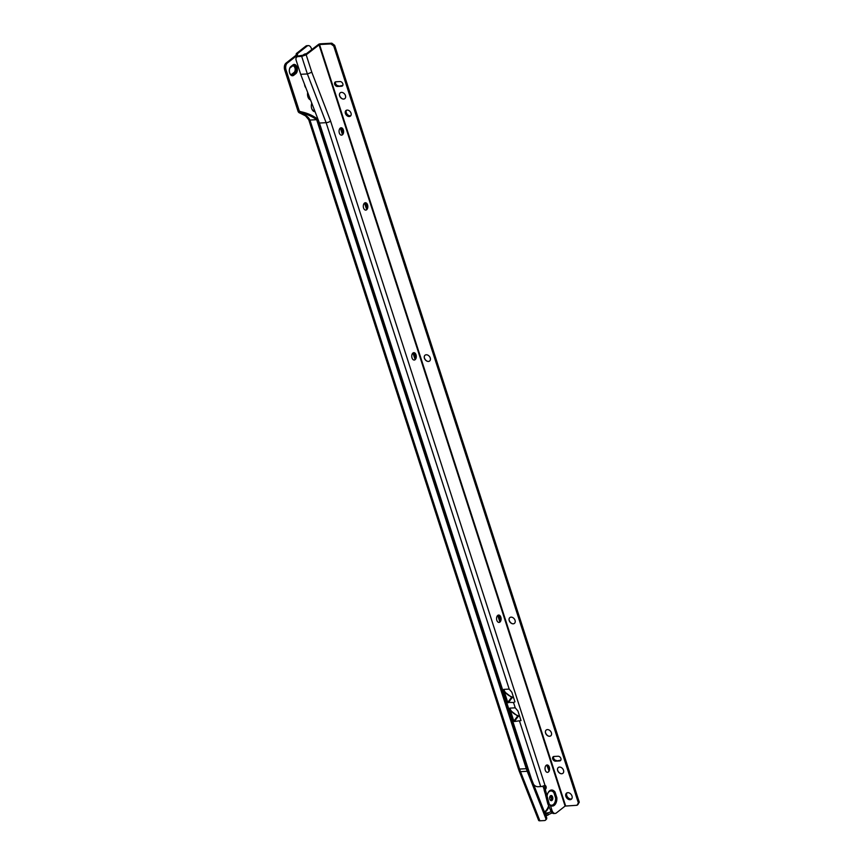 <?xml version="1.0" encoding="UTF-8"?>
<svg xmlns="http://www.w3.org/2000/svg" width="864" height="864" viewBox="0 0 864 864"><rect width="100%" height="100%" fill="white"/><g stroke="black" fill="none" stroke-linecap="round" stroke-linejoin="round"><path stroke-width="1.3" d="M504.608 698.015A4.115 2.527 86.9 0 0 505.084 697.453M504.9 698.922A4.73 2.905 86.9 0 0 505.451 698.598M504.997 699.214A4.99 3.067 86.9 0 0 505.57 698.944M504.976 699.16A4.99 3.067 86.9 0 0 505.526 698.836M505.084 699.494A5.249 3.229 86.9 0 0 505.667 699.278M505.073 699.462A5.249 3.229 86.9 0 0 505.645 699.181M505.17 699.764A5.508 3.38 86.9 0 0 505.764 699.57M505.159 699.743A5.508 3.38 86.9 0 0 505.742 699.516M501.563 688.597A4.86 2.981 86.9 0 0 502.168 688.435M501.541 688.543A4.86 2.981 86.9 0 0 502.114 688.262M502.027 688.003A4.666 2.862 86.9 0 1 501.476 688.316A4.666 2.862 86.9 0 0 502.06 688.09M501.412 688.133A4.471 2.743 86.9 0 0 501.973 687.83M501.401 688.09A4.471 2.743 86.9 0 0 501.941 687.733M501.336 687.917A4.277 2.624 86.9 0 0 501.887 687.56M501.077 687.085A3.694 2.268 86.9 0 0 501.552 686.524M489.456 651.11A4.86 2.981 86.9 0 0 490.05 650.948M489.434 651.046A4.86 2.981 86.9 0 0 489.996 650.776M489.38 650.873A4.666 2.862 86.9 0 0 489.942 650.603M489.37 650.83A4.666 2.862 86.9 0 0 489.91 650.516M489.305 650.646A4.471 2.743 86.9 0 0 489.856 650.344M489.229 650.419A4.277 2.624 86.9 0 0 489.769 650.074M488.97 649.598A3.694 2.268 86.9 0 0 489.434 649.037M408.305 399.859A5.508 3.38 86.9 0 0 408.845 399.697M404.698 388.692A4.86 2.981 86.9 0 0 405.248 388.562M392.591 351.205A4.86 2.981 86.9 0 0 393.131 351.076M313.092 110.268A4.115 2.527 86.9 0 0 313.74 110.376A4.115 2.527 86.9 0 0 314.464 110.149M313.664 110.376A4.115 2.527 86.9 0 0 314.442 110.084M312.034 109.285A4.212 2.592 86.9 0 0 313.956 110.452A4.212 2.592 86.9 0 0 314.528 110.311M313.848 110.462A4.212 2.592 86.9 0 0 314.507 110.236M312.077 109.382A4.471 2.743 86.9 0 0 314.172 110.7A4.471 2.743 86.9 0 0 314.647 110.614M314.064 110.711A4.471 2.743 86.9 0 0 314.626 110.549M312.12 109.469A4.73 2.905 86.9 0 0 314.388 110.948A4.73 2.905 86.9 0 0 314.755 110.894M312.174 109.555A4.99 3.067 86.9 0 0 314.604 111.197A4.99 3.067 86.9 0 0 314.863 111.164M311.753 103.324A4.471 2.743 86.9 0 1 311.807 103.226A4.73 2.905 86.9 0 1 311.796 103.205A5.249 3.229 86.9 0 0 311.699 108.443A5.249 3.229 86.9 0 0 314.82 111.445A5.249 3.229 86.9 0 0 314.96 111.434M311.774 103.151A5.508 3.38 86.9 0 0 311.71 108.54A5.508 3.38 86.9 0 0 314.993 111.694A5.508 3.38 86.9 0 0 315.058 111.694A5.508 3.38 86.9 0 1 314.917 111.704M309.312 98.55A4.115 2.527 86.9 0 0 309.96 98.658A4.115 2.527 86.9 0 0 310.046 98.647M308.254 97.567A4.212 2.592 86.9 0 0 310.079 98.744A4.212 2.592 86.9 0 0 310.079 98.744M308.297 97.664A4.471 2.743 86.9 0 0 310.176 98.993M308.34 97.751A4.73 2.905 86.9 0 0 310.262 99.22M308.383 97.837A4.99 3.067 86.9 0 0 310.349 99.457M307.692 92.545A5.249 3.229 86.9 0 0 307.919 96.725A5.249 3.229 86.9 0 0 310.435 99.673M307.681 92.513A5.508 3.38 86.9 0 0 307.93 96.822A5.508 3.38 86.9 0 0 310.532 99.911M304.538 84.348A4.86 2.981 86.9 0 0 304.873 86.011A4.86 2.981 86.9 0 0 305.91 87.901M293.598 65.221A4.082 2.506 -93.1 0 1 295.952 67.565A4.082 2.506 -93.1 0 1 294.926 72.986L292.82 74.639A4.082 2.506 -93.1 0 1 291.924 75.017M289.915 68.062A3.434 2.106 -93.1 0 1 290.12 67.878L292.226 66.215A3.434 2.106 -93.1 0 1 293.036 65.891A3.434 2.106 -93.1 0 1 295.088 67.867A3.434 2.106 -93.1 0 1 294.224 72.425L292.118 74.077A3.434 2.106 -93.1 0 1 291.308 74.412A3.434 2.106 -93.1 0 1 290.228 74.012M291.222 74.412A3.434 2.106 86.9 0 0 291.967 74.088L294.073 72.436A3.434 2.106 86.9 0 0 294.937 67.867A3.434 2.106 86.9 0 0 292.961 65.902M289.775 68.31A4.082 2.506 -93.1 0 1 290.596 67.252L292.702 65.599A4.082 2.506 -93.1 0 1 293.674 65.21A4.082 2.506 -93.1 0 1 296.104 67.554A4.082 2.506 -93.1 0 1 295.078 72.976L292.972 74.628A4.082 2.506 -93.1 0 1 292 75.017A4.082 2.506 -93.1 0 1 290.066 73.775M289.807 68.245A4.277 2.624 -93.1 0 1 290.682 67.068L292.799 65.416A4.277 2.624 -93.1 0 1 293.814 65.005A4.277 2.624 -93.1 0 1 296.363 67.457A4.277 2.624 -93.1 0 1 295.294 73.148L293.188 74.801A4.277 2.624 -93.1 0 1 292.162 75.2A4.277 2.624 -93.1 0 1 290.11 73.84M293.738 65.016A4.277 2.624 -93.1 0 1 296.212 67.468A4.277 2.624 -93.1 0 1 295.142 73.159L293.036 74.812A4.277 2.624 -93.1 0 1 292.086 75.211M289.829 68.18A4.471 2.743 -93.1 0 1 290.779 66.884L292.896 65.232A4.471 2.743 -93.1 0 1 293.954 64.811A4.471 2.743 -93.1 0 1 296.622 67.37A4.471 2.743 -93.1 0 1 295.499 73.31L293.393 74.963A4.471 2.743 -93.1 0 1 292.334 75.395A4.471 2.743 -93.1 0 1 290.142 73.904M293.879 64.811A4.471 2.743 -93.1 0 1 296.471 67.381A4.471 2.743 -93.1 0 1 295.348 73.321L293.242 74.974A4.471 2.743 -93.1 0 1 292.248 75.395M292.982 65.048A4.666 2.862 -93.1 0 1 294.095 64.606A4.666 2.862 -93.1 0 1 296.881 67.284A4.666 2.862 -93.1 0 1 295.715 73.483L293.609 75.136A4.666 2.862 -93.1 0 1 292.496 75.578A4.666 2.862 -93.1 0 1 289.494 72.004A4.666 2.862 -93.1 0 1 290.876 66.701L292.982 65.048M294.019 64.616A4.666 2.862 -93.1 0 1 296.73 67.284A4.666 2.862 -93.1 0 1 295.564 73.494L293.447 75.146A4.666 2.862 -93.1 0 1 292.421 75.578M297.032 67.198A4.86 2.981 86.9 0 0 294.138 64.411A4.86 2.981 86.9 0 0 292.982 64.865L290.876 66.517A4.86 2.981 86.9 0 0 289.429 72.047A4.86 2.981 86.9 0 0 292.55 75.762A4.86 2.981 86.9 0 0 293.717 75.308L295.823 73.656A4.86 2.981 86.9 0 0 297.032 67.198M292.529 75.773A4.86 2.981 86.9 0 0 293.663 75.308L295.769 73.656A4.86 2.981 86.9 0 0 296.978 67.198A4.86 2.981 86.9 0 0 294.116 64.411M548.435 812.819L544.849 813.002M545.324 814.223L547.711 813.467A55.069 20.714 -21.5 0 1 548.23 812.83L551.513 811.49M302.67 55.663A9.072 5.573 -93.1 0 1 303.642 54.67A9.072 5.573 -93.1 0 1 306.191 53.816M499.37 679.795A4.86 2.981 86.9 0 0 498.928 680.454M405.67 389.891A5.508 3.38 86.9 0 0 405.27 390.463M393.563 352.415A5.508 3.38 86.9 0 0 393.163 352.976M325.89 143.057A5.184 3.186 86.9 0 0 325.534 143.597M336.474 175.792L335.923 175.748M334.433 171.158L334.66 171.85M311.764 49.702L311.407 48.578A5.184 3.186 86.9 0 0 308.318 45.608A5.184 3.186 86.9 0 0 307.076 46.094L297.67 53.482L297.346 55.21L287.334 63.061A5.184 3.186 86.9 0 0 286.038 69.952L299.365 111.208L307.444 113.81M390.29 342.533A4.277 2.624 86.9 0 1 390.355 342.49A4.86 2.981 86.9 0 0 389.956 343.062M402.397 380.02A4.277 2.624 86.9 0 1 402.473 379.966A4.86 2.981 86.9 0 0 402.062 380.549M487.264 642.308A4.86 2.981 86.9 0 0 486.821 642.967M502.589 689.742A5.508 3.38 86.9 0 0 502.135 690.368M308.318 45.608L306.99 45.684A5.184 3.186 86.9 0 0 305.759 46.17L296.341 53.557L296.017 55.274L286.006 63.126A5.184 3.186 86.9 0 0 284.71 70.016L298.037 111.272A1.944 1.404 51.9 0 0 298.231 111.726L298.253 111.758A2.063 1.501 51.9 0 0 298.825 112.471L305.543 115.895L308.74 119.729A2.981 0.929 162.1 0 1 308.729 119.696L518.357 768.701A2.981 0.929 162.1 0 0 519.577 769.057L309.949 120.053C308.513 117.288 306.59 115.582 304.182 114.955L300.272 113.065A2.063 1.501 51.9 0 1 298.825 112.471M546.026 814.18L546.599 815.638L545.897 815.67M527.213 771.282L520.506 771.649L539.87 820.8L544.536 820.552A2.592 1.793 -134.5 0 0 545.476 820.163A2.592 1.793 -134.5 0 0 545.702 818.208L527.213 771.282A32.53 19.98 -93.1 0 1 526.284 768.69L316.667 119.686L317.574 118.973C312.239 115.139 306.31 112.655 299.786 111.542L300.272 113.065C306.331 113.908 311.796 116.122 316.667 119.686L309.949 120.053A2.981 0.929 162.1 0 1 308.74 119.729M546.728 765.04L548.953 770.688M548.024 765.277L549.061 767.923M500.537 620.546L498.766 615.049M415.757 358.052L414.018 352.674M367.308 208.062L365.591 202.748M343.084 133.056L341.377 127.786M499.878 622.058L497.74 615.406M415.12 359.64L412.981 352.998M366.692 209.693L364.543 203.051M342.479 134.708L340.33 128.066M317.574 118.973L527.202 767.977A30.845 18.943 -93.1 0 0 528.077 770.429L546.566 817.355A2.592 1.793 45.5 0 1 546.34 819.31L545.476 820.163M296.017 55.274L297.346 55.21M296.341 53.557L297.67 53.482M539.87 820.8A2.981 1.123 158.5 0 1 538.628 820.39A2.981 1.123 158.5 0 1 538.596 820.249M546.599 815.638L548.284 814.925A55.069 20.714 158.5 0 1 548.629 814.493L551.999 813.013M547.711 813.467L548.284 814.925M393.595 352.523A5.249 3.229 86.9 0 0 393.185 353.074M405.713 390.01A5.249 3.229 86.9 0 0 405.302 390.56A4.99 3.067 86.9 0 1 405.734 390.096M487.382 642.708A3.694 2.268 86.9 0 0 486.842 643.01M499.5 680.195A3.694 2.268 86.9 0 0 498.949 680.497M502.632 689.861A5.249 3.229 86.9 0 0 502.168 690.455M502.654 689.947A4.99 3.067 86.9 0 0 502.178 690.498M502.61 690.412A4.115 2.527 86.9 0 1 502.783 690.336A4.212 2.592 86.9 0 0 502.243 690.714M341.14 127.775A3.694 2.268 -93.1 0 1 343.343 129.892A3.694 2.268 -93.1 0 1 341.539 135.151A3.694 2.268 -93.1 0 1 339.336 133.034A3.694 2.268 -93.1 0 1 341.14 127.775A3.694 2.268 -93.1 0 1 342.932 129.049A3.694 2.268 -93.1 0 1 343.289 129.892A3.694 2.268 -93.1 0 1 343.181 133.682A3.694 2.268 -93.1 0 1 341.518 135.151M342.803 128.855A4.406 2.711 -93.1 0 1 343.116 129.622A4.406 2.711 -93.1 0 1 343.073 133.898M342.284 128.228A4.406 2.711 -93.1 0 1 342.965 129.622A4.406 2.711 -93.1 0 1 342.619 134.568M342.5 128.563A4.601 2.83 -93.1 0 1 342.911 129.546A4.601 2.83 -93.1 0 1 342.803 134.212M342.468 128.509A4.795 2.948 -93.1 0 1 342.868 129.481A4.795 2.948 -93.1 0 1 342.77 134.266M342.425 128.455A4.99 3.067 -93.1 0 1 342.824 129.406A4.99 3.067 -93.1 0 1 342.749 134.33M365.342 202.738A3.694 2.268 -93.1 0 1 367.157 204.023A3.694 2.268 -93.1 0 1 367.524 204.854A3.694 2.268 -93.1 0 1 367.405 208.645A3.694 2.268 -93.1 0 1 365.742 210.114A3.694 2.268 -93.1 0 1 363.571 207.997A3.694 2.268 -93.1 0 1 365.375 202.738A3.694 2.268 -93.1 0 1 367.567 204.854A3.694 2.268 -93.1 0 1 365.764 210.114M367.038 203.818A4.406 2.711 -93.1 0 1 367.34 204.584A4.406 2.711 -93.1 0 1 367.308 208.861M366.509 203.202A4.406 2.711 -93.1 0 1 367.189 204.595A4.406 2.711 -93.1 0 1 366.854 209.531M366.725 203.537A4.601 2.83 -93.1 0 1 367.146 204.52A4.601 2.83 -93.1 0 1 367.027 209.174M366.692 203.472A4.795 2.948 -93.1 0 1 367.092 204.444A4.795 2.948 -93.1 0 1 367.006 209.239M366.66 203.418A4.99 3.067 -93.1 0 1 367.049 204.368A4.99 3.067 -93.1 0 1 366.973 209.293M413.802 352.674A3.694 2.268 -93.1 0 1 415.616 353.948A3.694 2.268 -93.1 0 1 415.984 354.791A3.694 2.268 -93.1 0 1 415.865 358.582A3.694 2.268 -93.1 0 1 414.202 360.04M412.031 357.923A3.694 2.268 -93.1 0 1 413.834 352.663A3.694 2.268 -93.1 0 1 416.027 354.78A3.694 2.268 -93.1 0 1 414.223 360.04A3.694 2.268 -93.1 0 1 412.031 357.923M415.498 353.743A4.406 2.711 -93.1 0 1 415.8 354.51A4.406 2.711 -93.1 0 1 415.768 358.787M414.968 353.128A4.406 2.711 -93.1 0 1 415.649 354.521A4.406 2.711 -93.1 0 1 415.314 359.456M415.184 353.462A4.601 2.83 -93.1 0 1 415.606 354.445A4.601 2.83 -93.1 0 1 415.487 359.111M415.152 353.408A4.795 2.948 -93.1 0 1 415.552 354.37A4.795 2.948 -93.1 0 1 415.465 359.165M415.12 353.354A4.99 3.067 -93.1 0 1 415.508 354.294A4.99 3.067 -93.1 0 1 415.433 359.219M498.604 615.049A3.694 2.268 -93.1 0 1 500.418 616.324A3.694 2.268 -93.1 0 1 500.785 617.166A3.694 2.268 -93.1 0 1 500.666 620.957A3.694 2.268 -93.1 0 1 499.003 622.426A3.694 2.268 -93.1 0 1 496.832 620.309A3.694 2.268 -93.1 0 1 498.636 615.049A3.694 2.268 -93.1 0 1 500.839 617.166A3.694 2.268 -93.1 0 1 499.036 622.426M500.299 616.129A4.406 2.711 -93.1 0 1 500.612 616.896A4.406 2.711 -93.1 0 1 500.569 621.173M499.77 615.514A4.406 2.711 -93.1 0 1 500.45 616.896A4.406 2.711 -93.1 0 1 500.116 621.842M499.986 615.838A4.601 2.83 -93.1 0 1 500.407 616.82A4.601 2.83 -93.1 0 1 500.288 621.486M499.954 615.784A4.795 2.948 -93.1 0 1 500.364 616.756A4.795 2.948 -93.1 0 1 500.267 621.54M499.921 615.73A4.99 3.067 -93.1 0 1 500.31 616.68A4.99 3.067 -93.1 0 1 500.234 621.605M547.096 764.975A3.694 2.268 -93.1 0 1 549.299 767.092A3.694 2.268 -93.1 0 1 547.495 772.351A3.694 2.268 -93.1 0 1 545.292 770.234A3.694 2.268 -93.1 0 1 547.096 764.975A3.694 2.268 -93.1 0 1 548.878 766.26A3.694 2.268 -93.1 0 1 549.245 767.092A3.694 2.268 -93.1 0 1 549.126 770.882A3.694 2.268 -93.1 0 1 547.463 772.351M548.759 766.055A4.406 2.711 -93.1 0 1 549.072 766.822A4.406 2.711 -93.1 0 1 549.029 771.098M548.23 765.439A4.406 2.711 -93.1 0 1 548.91 766.832A4.406 2.711 -93.1 0 1 548.575 771.768M548.446 765.774A4.601 2.83 -93.1 0 1 548.867 766.757A4.601 2.83 -93.1 0 1 548.748 771.412M548.413 765.72A4.795 2.948 -93.1 0 1 548.824 766.681A4.795 2.948 -93.1 0 1 548.726 771.476M548.381 765.666A4.99 3.067 -93.1 0 1 548.77 766.606A4.99 3.067 -93.1 0 1 548.694 771.53M344.833 98.615A3.694 2.678 51.9 0 1 343.645 99.036A3.694 2.678 51.9 0 1 339.995 96.638A3.694 2.678 51.9 0 1 340.265 92.804A3.694 2.678 51.9 0 1 341.453 92.383A3.694 2.678 51.9 0 1 345.114 94.792A3.694 2.678 51.9 0 1 344.812 98.626A3.694 2.678 51.9 0 1 343.613 99.068A3.694 2.678 51.9 0 1 339.952 96.66A3.694 2.678 51.9 0 1 340.254 92.826M342.306 98.788A4.406 3.197 51.9 0 1 339.509 95.224M429.635 361.001A3.694 2.678 51.9 0 1 428.447 361.411A3.694 2.678 51.9 0 1 424.753 359.035A3.694 2.678 51.9 0 1 425.056 355.201A3.694 2.678 51.9 0 1 426.254 354.769A3.694 2.678 51.9 0 1 429.916 357.178A3.694 2.678 51.9 0 1 429.613 361.012A3.694 2.678 51.9 0 1 428.414 361.444A3.694 2.678 51.9 0 1 424.796 359.024A3.694 2.678 51.9 0 1 425.077 355.19M427.108 361.163A4.406 3.197 51.9 0 1 424.31 357.599M514.436 623.376A3.694 2.678 51.9 0 1 513.248 623.797A3.694 2.678 51.9 0 1 509.598 621.4A3.694 2.678 51.9 0 1 509.879 617.566M513.216 623.819A3.694 2.678 51.9 0 1 509.555 621.41A3.694 2.678 51.9 0 1 509.857 617.576A3.694 2.678 51.9 0 1 511.056 617.144A3.694 2.678 51.9 0 1 514.717 619.553A3.694 2.678 51.9 0 1 514.415 623.387A3.694 2.678 51.9 0 1 513.216 623.819M511.909 623.549A4.406 3.197 51.9 0 1 509.112 619.974M550.778 735.826A3.694 2.678 51.9 0 1 549.601 736.247A3.694 2.678 51.9 0 1 545.951 733.849A3.694 2.678 51.9 0 1 546.221 730.015A3.694 2.678 51.9 0 1 547.409 729.594A3.694 2.678 51.9 0 1 551.059 732.002A3.694 2.678 51.9 0 1 550.768 735.836A3.694 2.678 51.9 0 1 549.558 736.268A3.694 2.678 51.9 0 1 545.908 733.86A3.694 2.678 51.9 0 1 546.199 730.026M548.262 735.988A4.406 3.197 51.9 0 1 545.454 732.424M562.896 773.302A3.694 2.678 51.9 0 1 561.708 773.723A3.694 2.678 51.9 0 1 558.058 771.325A3.694 2.678 51.9 0 1 558.338 767.491M561.676 773.755A3.694 2.678 51.9 0 1 558.014 771.347A3.694 2.678 51.9 0 1 558.317 767.513A3.694 2.678 51.9 0 1 559.516 767.081A3.694 2.678 51.9 0 1 563.177 769.489A3.694 2.678 51.9 0 1 562.874 773.323A3.694 2.678 51.9 0 1 561.676 773.755M560.369 773.474A4.406 3.197 51.9 0 1 557.572 769.91M549.828 799.189A2.592 1.588 -93.1 0 1 551.092 795.506A2.592 1.588 -93.1 0 1 552.636 796.986A2.592 1.588 -93.1 0 1 551.372 800.68A2.592 1.588 -93.1 0 1 549.828 799.189M550.444 795.776A2.592 1.588 -93.1 0 1 551.308 797.062A2.592 1.588 -93.1 0 1 550.692 800.474M347.166 110.074A3.564 2.581 -128.1 0 0 346.01 110.495A3.564 2.581 -128.1 0 0 345.719 114.188A3.564 2.581 -128.1 0 0 349.25 116.521A3.564 2.581 -128.1 0 0 350.406 116.1A3.564 2.581 -128.1 0 0 350.698 112.396A3.564 2.581 -128.1 0 0 347.166 110.074M346.518 110.203A3.564 2.581 -128.1 0 0 346.842 113.821A3.564 2.581 -128.1 0 0 350.168 115.798A3.564 2.581 -128.1 0 0 350.816 115.668M567.788 792.666A3.888 2.819 -128.1 0 0 566.525 793.13A3.888 2.819 -128.1 0 0 566.212 797.159A3.888 2.819 -128.1 0 0 570.067 799.697A3.888 2.819 -128.1 0 0 571.331 799.243A3.888 2.819 -128.1 0 0 571.644 795.204A3.888 2.819 -128.1 0 0 567.788 792.666M567.032 792.828A3.888 2.819 -128.1 0 0 567.324 796.792A3.888 2.819 -128.1 0 0 570.974 798.984A3.888 2.819 -128.1 0 0 571.73 798.822M555.53 761.152L559.613 760.936A2.592 1.879 -128.1 0 0 560.455 760.633A2.592 1.879 -128.1 0 0 560.66 757.933A2.592 1.879 -128.1 0 0 558.101 756.248L554.008 756.464A2.592 1.879 -128.1 0 0 553.165 756.778A2.592 1.879 -128.1 0 0 552.96 759.467A2.592 1.879 -128.1 0 0 555.53 761.152L560.52 760.212A2.592 1.879 -128.1 0 0 560.833 760.169M337.457 86.465L341.55 86.249A2.592 1.879 -128.1 0 0 342.392 85.946A2.592 1.879 -128.1 0 0 342.598 83.246A2.592 1.879 -128.1 0 0 340.027 81.562L335.945 81.778A2.592 1.879 -128.1 0 0 335.102 82.08A2.592 1.879 -128.1 0 0 334.897 84.78A2.592 1.879 -128.1 0 0 337.457 86.465L342.457 85.525A2.592 1.879 -128.1 0 0 342.77 85.482M296.806 57.035L297.713 56.311A3.888 2.819 51.9 0 1 298.976 55.858L304.841 54.875L318.848 44.172A2.074 0.648 -17.9 0 1 320.458 43.816L331.808 43.2L334.66 45.328L579.29 802.202L578.372 802.926L333.742 46.051L330.89 43.913L319.54 44.528L306.169 54.81L301.687 56.376L298.069 56.57A3.888 2.819 -128.1 0 0 296.806 57.035A3.888 2.819 -128.1 0 0 296.136 60.253L300.683 74.304L319.432 123.044L531.371 778.777M547.711 793.53A7.128 4.374 -93.1 0 1 553.878 792.644L555.617 798.023A7.128 4.374 -93.1 0 1 549.299 804.308L545.778 791.154L544.45 791.219L545.551 794.653A8.586 5.27 86.9 0 0 545.508 794.88L547.776 803.758L550.692 810.551A5.184 3.186 -93.1 0 0 553.781 813.521L555.109 813.445A5.184 3.186 -93.1 0 0 556.351 812.959L565.11 806.08L576.979 805.28L578.372 802.926M553.705 756.518A2.592 1.879 -128.1 0 0 554.083 759.089A2.592 1.879 -128.1 0 0 556.438 760.439M335.642 81.821A2.592 1.879 -128.1 0 0 336.02 84.402A2.592 1.879 -128.1 0 0 338.375 85.752M579.15 802.321L577.919 804.568M334.66 45.328L333.742 46.051M544.061 790.042L545.389 789.966L545.778 791.154L544.45 791.219L544.234 789.188A1.944 1.199 86.9 0 0 544.86 787.439A1.944 1.199 86.9 0 0 544.126 785.678M547.182 795.496A8.035 4.936 -93.1 0 1 547.841 793.228A8.035 4.936 -93.1 0 1 555.023 792.05L556.87 797.764A8.035 4.936 -93.1 0 1 550.433 805.55L549.299 804.308M555.109 813.445A5.184 3.186 -93.1 0 1 552.02 810.475L550.433 805.55M300.683 74.304L307.368 73.948L311.807 72.252L306.169 54.81M311.807 72.252L330.599 121.1L545.044 785.506M545.389 789.966L545.562 789.113A1.944 1.199 86.9 0 0 546.178 787.277A1.944 1.199 86.9 0 0 545.346 785.538L543.672 785.851A3.37 1.048 162.1 0 1 540.702 786.586L538.013 786.726A5.184 3.758 51.9 0 1 533.596 784.426M301.687 56.376L307.368 73.948L326.117 122.677L509.188 689.094L511.855 692.237L514.955 701.827L513.518 702.497L515.246 707.832L517.914 710.975L521.014 720.565L514.318 721.516L518.162 716.44L517.925 715.64C513.724 714.096 511.024 711.59 509.836 708.124L510.354 710.402L517.666 716.051L519.394 715.554M319.432 123.044L326.117 122.677A3.37 1.048 -17.9 0 0 330.599 121.1M513.518 702.497L507.773 702.378L511.607 697.313L512.104 697.702L511.866 696.892C507.665 695.347 504.965 692.852 503.777 689.386L504.306 691.654L511.607 697.313L513.335 696.816M555.617 798.023L556.87 797.764M551.837 809.892L550.508 809.957L551.837 809.892M507.773 702.378L504.306 691.654M519.653 716.364L517.666 716.051L513.821 721.127L514.318 721.516M513.821 721.127L510.354 710.402M545.346 785.538L544.018 785.614M553.878 792.644L555.023 792.05M549.094 806.198A14.256 8.759 -93.1 0 1 545.476 811.814A14.256 8.759 -93.1 0 1 544.612 812.398M303.966 55.339A8.532 5.238 -93.1 0 1 304.225 55.134A8.532 5.238 -93.1 0 1 305.284 54.529M548.672 805.702L548.683 805.691A13.867 8.521 86.9 0 1 544.428 811.922M542.873 786.143L544.115 789.318M542.938 786.121L544.169 789.242M550.336 795.874L551.47 798.768M545.702 818.208L546.566 817.355M526.284 768.69L519.577 769.057A32.53 19.98 -93.1 0 0 520.506 771.649A2.981 1.123 158.5 0 1 519.264 771.239L538.628 820.39M284.71 70.016L286.038 69.952M286.006 63.126L287.334 63.061M305.759 46.17L307.076 46.094M306.04 113.4L299.376 111.229M291.967 74.088L292.972 74.628M294.073 72.436L295.078 72.976M319.54 44.528L565.628 805.896M334.498 45.274L333.58 45.986M319.021 44.712L565.11 806.08M515.246 707.832L509.836 708.124M519.577 721.235L540.702 786.586M509.188 689.094L503.777 689.386M513.605 697.626L512.104 697.702L508.259 702.778M550.692 810.551L552.02 810.475M298.976 55.858L298.069 56.57M578.016 804.492L577.098 805.205M331.808 43.2L330.89 43.913M331.97 43.265L331.063 43.978M560.52 760.212L559.613 760.936M342.457 85.525L341.55 86.249M519.264 771.239L518.357 768.701M577.973 804.535L577.055 805.248"/></g></svg>
